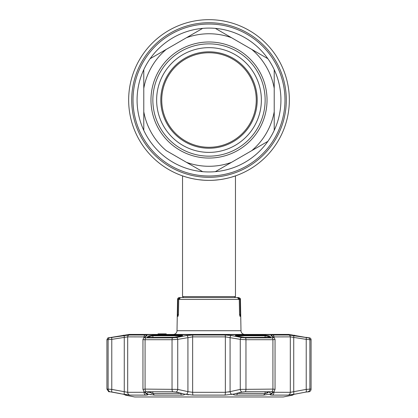 <?xml version="1.0" encoding="UTF-8"?>
<svg xmlns="http://www.w3.org/2000/svg" width="418" height="418" viewBox="0 0 418 418"><rect width="100%" height="100%" fill="white"/><g stroke="black" fill="none" stroke-linecap="round" stroke-linejoin="round"><path stroke-width="0.63" d="M289.345 100.022A80.345 80.345 0 0 1 209 180.362A80.345 80.345 0 0 1 128.655 100.022A80.345 80.345 0 0 1 209 19.677A80.345 80.345 0 0 1 289.345 100.022A80.345 80.345 0 0 1 209 180.362C194.741 180.519 182.253 175.795 182.535 175.879C182.258 175.795 194.746 180.519 209 180.362C223.264 180.519 235.747 175.795 235.465 175.879C235.742 175.795 223.249 180.519 209 180.362A80.345 80.345 0 0 0 289.345 100.022A80.345 80.345 0 0 0 209 19.677A80.345 80.345 0 0 0 128.655 100.022A80.345 80.345 0 0 1 209 19.677A80.345 80.345 0 0 1 289.345 100.022M214.915 180.148L216.968 179.97M220.788 179.494L220.464 179.541M217.935 179.865L216.989 179.965M215.061 180.137L214.282 180.189M192.196 178.585A80.345 80.345 0 0 1 190.284 178.152A80.345 80.345 0 0 0 192.196 178.585M184.563 176.558A80.345 80.345 0 0 1 183.053 176.056A80.345 80.345 0 0 1 183.047 176.056A80.345 80.345 0 0 1 128.655 100.022A80.345 80.345 0 0 0 183.047 176.056A80.345 80.345 0 0 1 183.047 176.056A80.345 80.345 0 0 0 184.563 176.558M183.539 297.569L182.535 296.566L235.465 296.566L235.465 175.879L230.992 177.295M198.843 179.719L203.843 180.2M214.241 180.195L219.22 179.714M223.714 179.003L227.737 178.146M265.143 100.022A56.143 56.143 0 0 1 209 156.165A56.143 56.143 0 0 1 152.857 100.022A56.143 56.143 0 0 1 209 43.874A56.143 56.143 0 0 1 265.143 100.022M261.365 100.022A52.365 52.365 0 0 1 209 152.387A52.365 52.365 0 0 1 156.635 100.022A52.365 52.365 0 0 1 209 47.657A52.365 52.365 0 0 1 261.365 100.022M160.794 100.022A48.206 48.206 0 0 1 209 51.816A48.206 48.206 0 0 1 257.206 100.022A48.206 48.206 0 0 1 209 148.228A48.206 48.206 0 0 1 160.794 100.022M256.26 100.022A47.26 47.26 0 0 0 209 52.762A47.26 47.26 0 0 0 161.74 100.022A47.26 47.26 0 0 0 209 147.282A47.26 47.26 0 0 0 256.26 100.022M143.782 69.686A71.933 71.933 0 0 0 143.782 130.359L143.782 111.716L143.782 130.359A71.933 71.933 0 0 0 202.662 171.673L166.265 150.658A66.258 66.258 0 0 1 143.782 111.716L143.782 69.686A71.933 71.933 0 0 1 150.114 58.708L202.662 28.372A71.933 71.933 0 0 1 215.338 28.372L267.886 58.708A71.933 71.933 0 0 1 274.218 69.686L274.218 88.329L274.218 69.686A71.933 71.933 0 0 1 267.886 141.336L215.338 171.673A71.933 71.933 0 0 0 267.886 141.336M186.517 162.351A66.258 66.258 0 0 0 231.483 162.351L215.338 171.673A71.933 71.933 0 0 1 202.662 171.673M215.338 28.372A71.933 71.933 0 0 1 267.886 58.708L251.735 49.387A66.258 66.258 0 0 1 274.218 88.329L274.218 130.359M274.218 111.716A66.258 66.258 0 0 1 251.735 150.658M150.114 58.708A71.933 71.933 0 0 1 202.662 28.372L186.517 37.693A66.258 66.258 0 0 1 231.483 37.693M143.782 88.329A66.258 66.258 0 0 1 166.265 49.387M240.355 314.582L240.042 316.473L239.545 314.582L240.355 314.582L240.089 299.429L240.444 299.429L240.987 330.716A3.783 3.783 0 0 0 244.77 334.431L289.057 334.431A0.946 0.946 0 0 1 289.716 334.698M179.447 297.569L179.829 297.569L179.447 297.569A1.891 1.891 0 0 0 177.556 299.429L177.013 330.716L240.987 330.716M182.478 297.569L237.304 297.569L239.268 299.429L178.732 299.429L178.455 314.582L177.958 316.473L177.645 314.582L178.455 314.582M179.829 297.569L177.911 299.429L177.645 314.582M162.393 333.867L162.393 334.431L160.815 334.431L163.271 334.431L160.434 334.431L160.434 333.867L166.233 333.867L165.8 333.867L165.8 334.431L173.23 334.431A3.783 3.783 0 0 0 177.013 330.716M158.856 334.431L158.161 334.431L159.127 334.431L158.626 334.431L159.127 334.431L159.127 333.867L159.953 333.867L159.953 334.431L158.61 334.431L158.61 333.867L159.127 333.867L158.161 333.867L158.161 334.431L128.943 334.431A0.946 0.946 0 0 0 128.284 334.698M163.271 333.867L163.271 334.431L159.953 334.431L160.392 334.431L160.434 333.867M160.256 333.867L160.256 334.431L160.758 334.431L159.953 334.431L162.268 334.431M158.856 333.867L158.041 333.867L158.041 334.431M165.8 334.431L163.626 334.431L163.626 333.867M128.943 334.431L289.057 334.431M162.393 334.431L159.953 334.431M240.089 299.429L238.171 297.569L238.553 297.569C240.104 298.133 240.737 298.75 240.444 299.429M178.732 299.429L180.696 297.569L237.304 297.569M239.545 314.582L239.268 299.429M238.171 297.569L235.522 297.569M307.021 337.404L305.777 337.394A0.57 0.559 90 0 1 305.877 337.404L309.519 337.843A1.891 1.891 0 0 1 311.081 339.703L311.081 389.106A2.837 2.837 0 0 1 309.252 391.755L305.966 392.068L308.076 391.755A2.837 2.801 -90 0 0 309.89 389.106L311.081 389.106M304.884 337.263L290.4 334.698L127.6 334.698L108.481 337.843L129.167 335.011L145.229 335.011C146.76 335.022 147.345 335.199 146.979 335.539L144.691 337.509L146.054 337.843L172.603 337.843L176.412 337.509L186.621 335.539L192.938 335.011L225.062 335.011L231.379 335.539L241.588 337.509L245.397 337.843L271.946 337.843A1.891 1.186 90 0 1 272.923 339.703L275.044 339.463L275.044 389.31L272.923 389.106L272.923 339.703L245.962 339.703L240.266 339.369L225.354 336.871L192.646 336.871L177.734 339.369L172.038 339.703L145.077 339.703C143.411 339.698 142.737 339.583 143.04 339.369M291.45 394.963L295.307 394.064L288.154 395.099L272.233 395.099C270.503 395.083 269.84 394.853 270.247 394.42L270.613 394.064L263.591 395.104L236.656 395.104C233.855 395.026 232.868 394.681 233.693 394.064L224.921 395.099L193.079 395.099L184.307 394.064C185.132 394.681 184.145 395.026 181.344 395.104L154.409 395.104L147.387 394.064L147.753 394.42C148.155 394.853 147.497 395.083 145.767 395.099L129.846 395.099L122.693 394.064L126.753 395.104L125.296 395.104L134.606 396.964A0.57 0.57 0 0 0 134.721 396.98L283.279 396.98A0.57 0.57 0 0 0 283.394 396.964L292.704 395.104L291.205 395.104M233.599 394.122L241.917 392.068A2.837 1.797 -102.7 0 1 240.266 389.393L272.923 389.106A2.837 1.776 -90 0 1 271.778 391.755L245.298 391.755L241.917 392.068M143.04 389.393L145.077 389.106L177.734 389.393A2.837 1.797 102.7 0 1 176.082 392.068L184.406 394.127M126.832 395.073L126.549 394.963M237.262 335.205L264.793 335.205L269.438 335.962L270.927 337.269L244.493 337.404L236.374 335.962C234.811 335.555 235.109 335.299 237.262 335.205L237.419 335.764L236.128 335.91M180.738 335.205C182.891 335.299 183.189 335.555 181.626 335.962L173.507 337.404L147.617 337.404L147.073 337.269L148.562 335.962L153.207 335.205L180.738 335.205L180.581 335.764L152.904 335.764L149.189 336.521L148.186 337.394M271.946 337.843L273.309 337.509L271.021 335.539C270.66 335.199 271.245 335.022 272.771 335.011L288.833 335.011L308.343 337.843A1.891 1.871 90 0 1 309.89 339.703L306.222 339.369L309.89 339.703L309.89 389.106L306.222 389.393L306.222 339.369L290.311 336.871L273.153 336.918M122.996 335.654A0.57 0.57 0 0 1 123.456 335.205M125.296 395.104L124.266 394.393L109.965 391.76M110.979 337.404A0.57 0.57 0 0 1 111.078 337.394L112.223 337.394A0.57 0.559 90 0 0 112.123 337.404M181.151 393.474L180.665 393.516M236.943 335.774L237.037 335.205M237.356 335.335L237.356 335.764M269.438 335.962A0.57 0.554 130.7 0 0 268.811 336.521L265.096 335.764L237.419 335.764L237.419 336.156M270.524 337.389A0.57 0.554 -48.5 0 1 270.927 337.269M236.353 393.343L265.096 393.516L269.082 391.755M271.538 393.563L273.053 392.068A2.837 2.754 45.1 0 0 274.166 391.4L271.81 393.699A2.837 2.754 46.5 0 1 270.247 394.42L271.538 393.563L268.811 392.021M272.463 391.781L273.022 392.1M271.778 391.755L273.006 391.901M176.082 392.068L172.702 391.755L146.222 391.755L144.947 392.068A2.837 2.754 -45.1 0 1 143.834 391.4L146.19 393.699A2.837 2.754 -46.5 0 0 147.753 394.42L146.31 393.422M129.167 335.011A1.891 1.787 90 0 0 127.689 336.871L111.778 339.369L111.778 389.393L108.11 389.106L111.778 389.393L127.689 392.319L144.722 392.277M148.918 391.755L152.904 393.516L181.71 393.312M149.189 391.755L146.462 393.563L144.978 392.1L145.537 391.781M185.785 394.383L185.958 394.42A2.837 1.797 -77.9 0 0 187.922 391.64L192.646 392.319L225.354 392.319L230.078 391.64L228.416 392.047M181.626 335.962A0.57 0.361 -101 0 0 181.548 335.967L182.253 335.764L182.102 336.103L180.581 335.764L180.581 336.156M174.886 337.295A0.57 0.361 78.7 0 1 174.949 337.269L181.548 335.967A0.57 0.361 -101 0 0 181.475 335.994M147.617 337.404A0.57 0.355 90 0 1 147.679 337.394L174.949 337.269A0.57 0.361 78.7 0 1 175.027 337.269M147.476 337.389A0.57 0.554 -131.5 0 0 147.073 337.269M148.562 335.962A0.57 0.554 49.3 0 1 149.189 336.521L149.189 337.394M187.52 394.702L188.508 394.832M124.851 335.262L121.241 335.957M113.116 337.263L121.194 335.962M109.924 391.755L108.748 391.755L106.919 389.106L108.11 389.106A2.837 2.801 90 0 0 109.924 391.755L112.034 392.068A2.837 0.956 100.4 0 1 111.778 389.393M112.217 392.1L120.306 393.563M147.742 394.832L147.763 394.43M150.658 394.775L151.034 394.832M152.904 391.755L152.727 393.51M151.703 393.343L151.3 393.228M150.119 392.753L149.357 392.236M267.875 392.753L267.593 392.889M267.353 392.998L266.919 393.16M266.172 393.375L265.895 393.432M265.602 393.479L265.284 393.51M295.307 394.064L305.783 392.1L293.734 394.393L292.704 395.104M125.635 335.388L124.601 335.539A1.891 0.637 -98.7 0 0 124.271 337.399L124.271 391.64A2.837 0.956 99.9 0 0 124.7 394.42M293.3 394.42A2.837 0.956 -99.9 0 0 293.729 391.64L293.729 337.399A1.891 0.637 98.7 0 0 293.399 335.539L293.18 335.502M144.847 336.918L127.689 336.871L127.689 392.319A2.837 2.68 90 0 0 129.846 395.099M146.979 335.539A1.891 1.844 -129.7 0 0 146.002 335.947L143.661 337.948L142.956 339.463L142.956 389.31L143.834 391.4M144.691 337.509A1.891 1.839 -131.1 0 0 143.661 337.948M176.412 337.509A1.891 1.202 78.8 0 1 177.734 339.369L177.734 389.393L187.922 391.64L187.922 337.399A1.891 1.202 79.3 0 0 186.621 335.539M231.379 335.539A1.891 1.202 100.7 0 0 230.078 337.399L230.078 391.64L240.266 389.393L240.266 339.369A1.891 1.202 101.2 0 1 241.588 337.509M273.309 337.509A1.891 1.839 -48.9 0 1 274.339 337.948L271.998 335.947A1.891 1.844 -50.3 0 0 271.021 335.539M305.898 337.509A1.891 0.637 99.2 0 1 306.222 339.369M308.061 337.822L307.528 337.754M111.512 337.603L111.214 337.645M236.656 395.104L237.419 393.516L237.137 393.505M230.078 391.64A2.837 1.797 -102.1 0 0 232.047 394.42L232.183 394.388M293.478 391.703L291.639 392.136M305.966 392.068A2.837 0.956 -100.4 0 0 306.222 389.393L290.311 392.319L290.311 336.871A1.891 1.787 90 0 0 288.833 335.011M273.278 392.277L290.311 392.319A2.837 2.68 -90 0 1 288.154 395.099M274.166 391.4L275.044 389.31M112.102 337.509A1.891 0.637 -99.2 0 0 111.778 339.369L106.919 339.703L106.919 389.106M280.311 396.98L137.689 396.98M133.018 100.022A75.982 75.982 0 0 1 209 24.04A75.982 75.982 0 0 1 284.982 100.022A75.982 75.982 0 0 1 209 176.004A75.982 75.982 0 0 1 133.018 100.022M286.304 100.022A77.304 77.304 0 0 1 209 177.326A77.304 77.304 0 0 1 131.696 100.022A77.304 77.304 0 0 1 209 22.718A77.304 77.304 0 0 1 286.304 100.022M150.966 100.022A58.034 58.034 0 0 1 209 41.988A58.034 58.034 0 0 1 267.034 100.022A58.034 58.034 0 0 1 209 158.056A58.034 58.034 0 0 1 150.966 100.022M177.911 299.429L177.556 299.429M134.606 396.964L283.394 396.964M269.814 337.394L268.811 336.521L268.811 337.394M236.452 335.967L244.457 337.394L270.321 337.394A0.57 0.355 90 0 1 270.383 337.404M263.591 395.104L265.096 393.516L265.096 391.755M237.419 393.066L237.419 393.516M268.811 391.755L268.811 392.016M265.096 337.394L265.096 335.764A0.57 0.371 90 0 0 264.793 335.205M144.048 391.614L144.048 392.319A2.837 2.142 90 0 0 145.767 395.099M152.904 393.516L154.409 395.104M180.581 393.066L181.344 395.104M146.054 337.843A1.891 1.186 90 0 0 145.077 339.703L145.077 389.106A2.837 1.776 90 0 0 146.222 391.755M172.603 337.843A1.891 0.684 90 0 0 172.038 339.703L172.038 389.106A2.837 1.029 90 0 0 172.702 391.755M153.207 335.205A0.57 0.371 90 0 0 152.904 335.764L152.904 337.394M145.229 335.011A1.891 1.426 90 0 0 144.048 336.871L144.048 337.608M192.938 335.011A1.891 0.361 90 0 0 192.646 336.871L192.646 392.319A2.837 0.538 -90 0 0 193.079 395.099M225.062 335.011A1.891 0.361 90 0 1 225.354 336.871L225.354 392.319A2.837 0.538 -90 0 1 224.921 395.099M245.397 337.843A1.891 0.684 90 0 1 245.962 339.703L245.962 389.106A2.837 1.029 -90 0 1 245.298 391.755M272.771 335.011A1.891 1.426 90 0 1 273.952 336.871L273.952 337.608M311.081 339.703L309.89 339.703M108.11 389.106L108.11 339.703A1.891 1.871 -90 0 1 109.657 337.843L108.481 337.843C108.231 337.42 107.708 338.042 106.919 339.703M272.233 395.099A2.837 2.142 -90 0 0 273.952 392.319L273.952 391.614M182.535 296.566L182.535 175.879M234.461 297.569L235.465 296.566M158.145 334.431L158.145 333.867M270.321 337.394L270.592 337.399M147.679 337.394L147.408 337.399M121.283 335.947L121.894 335.847M305.788 337.394L304.894 337.263M296.806 335.962L293.18 335.273M295.014 335.764L294.544 335.205M295.97 335.826L296.717 335.947M275.044 339.463L274.339 337.948"/></g></svg>
